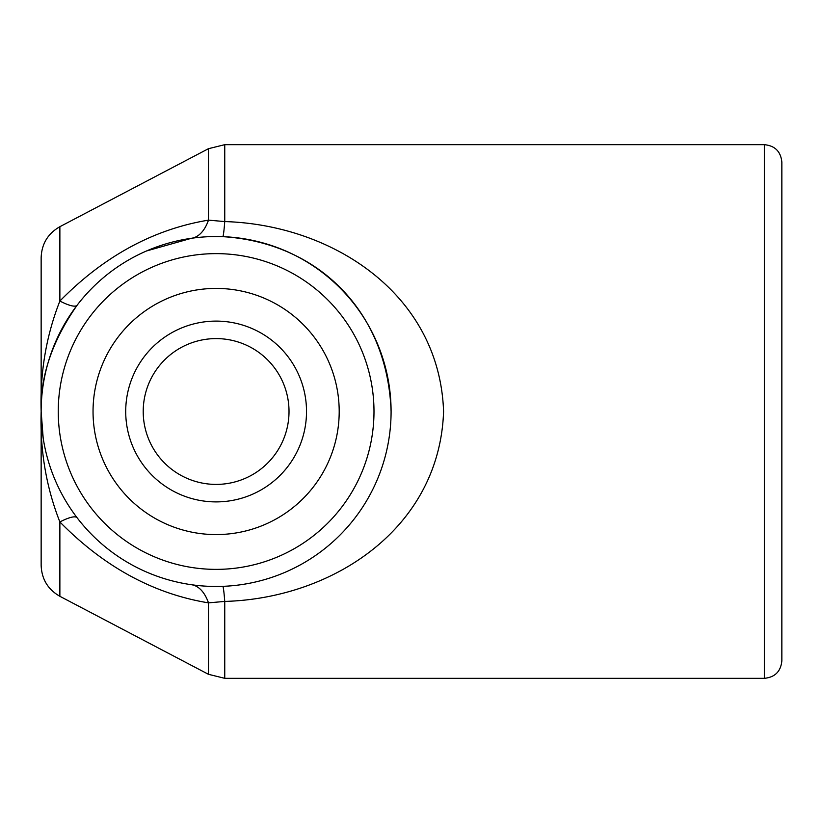 <?xml version="1.0" encoding="UTF-8"?>
<svg xmlns="http://www.w3.org/2000/svg" width="823" height="823" viewBox="0 0 823 823"><rect width="100%" height="100%" fill="white"/><g stroke="black" fill="none" stroke-linecap="round" stroke-linejoin="round"><path stroke-width="1.23" d="M125.713 411.5A90.396 90.396 0 0 1 216.12 321.104A90.396 90.396 0 0 1 306.516 411.5A90.396 90.396 0 0 1 216.12 501.896A90.396 90.396 0 0 1 125.713 411.5M289.017 411.5A72.908 72.908 0 0 0 216.12 338.592A72.908 72.908 0 0 0 143.212 411.5A72.908 72.908 0 0 0 216.12 484.408A72.908 72.908 0 0 0 289.017 411.5M41.15 257.681C41.654 243.886 47.899 233.557 59.873 226.695L59.873 301.053A52.487 9.999 37.4 0 0 77.167 305.168C52.178 340.969 40.183 376.42 41.15 411.5L41.15 565.319L41.15 411.5C39.967 372.593 46.211 335.774 59.873 301.053C103.863 256.231 153.397 229.257 208.476 220.142L224.751 221.572C333.099 224.823 439.626 294.541 443.576 411.5C439.667 527.893 333.51 598.321 224.751 601.428L208.476 602.858C153.623 593.867 104.089 566.893 59.873 521.947C46.211 487.226 39.967 450.407 41.15 411.5L41.15 257.681L41.15 411.5A174.97 174.97 0 0 1 216.12 236.53A174.97 174.97 0 0 1 391.09 411.5A174.97 174.97 0 0 1 216.12 586.47A174.97 174.97 0 0 1 41.15 411.5L43.002 436.879M764.351 144.673L764.351 678.327C774.978 677.288 780.811 671.455 781.85 660.828L781.85 162.172C780.811 151.545 774.978 145.712 764.351 144.673L224.751 144.673L208.476 148.685L208.476 220.142A52.487 27.293 81.9 0 1 191.471 238.279L146.556 250.953M391.09 411.5C387.684 312.061 318.583 242.62 222.755 236.654A52.487 2.016 92.2 0 0 224.751 221.572L224.751 144.673M77.167 517.832A52.487 9.999 -37.4 0 0 59.873 521.947L59.873 596.305L208.476 674.315L208.476 602.858A52.487 27.293 -81.9 0 0 191.471 584.721M222.755 586.346A52.487 2.016 -92.2 0 1 224.751 601.428L224.751 678.327L208.476 674.315M373.992 411.5A157.872 157.872 0 0 1 216.12 569.372A157.872 157.872 0 0 1 58.248 411.5A157.872 157.872 0 0 1 216.12 253.628A157.872 157.872 0 0 1 373.992 411.5M339.199 411.5A123.08 123.08 0 0 1 216.12 534.58A123.08 123.08 0 0 1 93.04 411.5A123.08 123.08 0 0 1 216.12 288.42A123.08 123.08 0 0 1 339.199 411.5M764.351 678.327L224.751 678.327M59.873 226.695L208.476 148.685M59.873 596.305C47.899 589.443 41.654 579.114 41.15 565.319M43.166 437.959L41.15 411.5"/></g></svg>
